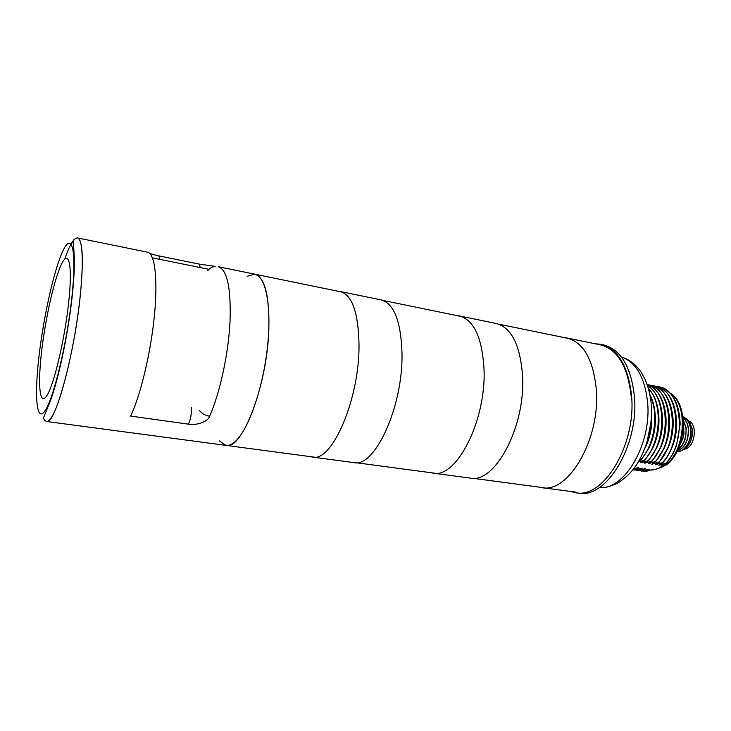 <?xml version="1.0" encoding="UTF-8"?>
<svg xmlns="http://www.w3.org/2000/svg" width="731" height="731" viewBox="0 0 731 731"><rect width="100%" height="100%" fill="white"/><g stroke="black" fill="none" stroke-linecap="round" stroke-linejoin="round"><path stroke-width="1.1" d="M595.198 343.771L600.672 344.283C617.768 348.76 628.039 365.71 631.502 395.115C636.619 444.421 603.468 499.063 575.608 492.731L578.358 493.096C606.291 499.437 639.488 444.887 634.325 395.635C630.835 366.258 620.528 349.327 603.395 344.84L600.672 344.283M570.271 491.415L575.608 492.731M660.504 464.057L658.85 465.327L665.859 463.198C687.113 441.999 682.087 389.047 658.859 386.845L657.598 386.699M657.023 463.509L655.36 464.797L662.359 462.659C683.558 441.414 678.587 388.38 655.424 386.196L654.163 386.05M653.532 462.951L651.851 464.267L658.841 462.12C680.004 440.82 675.069 387.695 651.97 385.539L650.709 385.392M650.023 462.403L648.324 463.728L655.305 461.572C676.431 440.226 671.542 387.019 648.498 384.881L647.246 384.734M633.475 469.019L637.624 467.712M632.973 469.649L634.873 470.134L641.124 468.233M635.714 469.896L638.355 470.654L644.605 468.754M639.186 470.417L641.818 471.166L648.086 469.275M658.85 465.327L662.798 462.723C666.763 458.337 669.989 452.854 672.465 446.275C675.307 438.563 676.696 430.532 676.641 422.189C675.49 401.785 668.563 389.815 655.862 386.279L655.862 386.279M676.477 418.36C677.317 429.115 675.608 439.34 671.35 449.062M655.36 464.797L659.28 462.184L668.5 446.842C671.78 438.381 673.306 429.536 673.087 420.316C671.643 400.551 664.744 388.983 652.408 385.621L652.408 385.621M672.904 417.127C673.881 428.329 672.109 438.965 667.586 449.044M654.83 411.215C656.475 424.455 654.4 436.937 648.598 448.67M639.433 460.731L638.611 461.407M651.851 464.267L655.753 461.645L664.525 447.335C668.244 438.189 669.898 428.585 669.505 418.543C667.805 399.373 660.952 388.17 648.936 384.963L648.726 384.917M669.322 415.912C670.428 427.544 668.591 438.573 663.803 449.008M648.324 463.728L652.216 461.106L660.568 447.71C664.698 437.933 666.471 427.653 665.895 416.853C664.187 399.364 657.964 388.664 647.218 384.725M665.722 414.715C666.955 426.767 665.055 438.18 660.011 448.953M646.506 461.846L644.157 463.098L648.662 460.557L656.602 448.039C661.144 437.677 663.035 426.74 662.259 415.226C660.797 400.762 655.899 390.93 647.565 385.73M662.103 413.536C663.474 425.99 661.518 437.768 656.219 448.88M642.969 461.288L640.612 462.559L645.089 460.009L652.637 448.313C657.589 437.403 659.572 425.853 658.604 413.664C657.452 402.635 654.044 394.228 648.406 388.435M658.476 412.366C659.983 425.223 657.964 437.357 652.418 448.779M651.577 413.408C652.536 425.908 650.307 437.531 644.906 448.295M639.515 459.845L641.516 459.461L648.671 448.514C654.007 437.101 656.1 424.985 654.939 412.165C654.208 405.513 652.545 399.72 649.95 394.786M641.516 459.461L638.803 461.087M644.934 448.222C649.95 437.686 652.153 426.347 651.559 414.221M641.06 459.388C654.419 445.078 659.106 413.591 650.197 396.092M647.045 442.091L651.157 421.376M638.318 461.901L645.089 460.009M641.251 462.659L648.662 460.557M644.797 463.198L652.216 461.106M665.859 463.198L666.307 463.262C670.555 458.575 673.936 452.672 676.458 445.554L680.159 424.208C679.364 403.083 672.41 390.656 659.298 386.927L659.079 386.891M665.914 465.181L663.017 466.497L660.851 466.168L666.307 463.262M642.65 470.928L645.272 471.669L653.13 469.256L655.122 469.549L651.522 469.795M644.833 471.605L649.219 469.192M641.379 471.093L645.747 468.681M637.907 470.581L642.266 468.16M634.435 470.07L638.766 467.639M651.76 461.033C671.844 440.601 668.737 389.815 647.237 384.789M648.205 460.484C666.489 441.688 666.142 395.59 647.639 385.95M644.641 459.936C660.806 443.05 663.108 402.991 648.561 388.965M651.312 419.493L648.132 438.308M688.931 444.32C691.617 440.163 692.769 435.466 692.367 430.23L691.791 427.132M683.448 416.926L689.571 421.431L692.138 429.389C692.531 437.814 690.219 444.238 685.203 448.642L682.352 450.223M682.9 416.716C687.149 418.388 689.762 422.463 690.731 428.933C692.376 440.373 684.399 452.955 677.007 451.392C684.353 452.681 692.129 440.19 690.503 428.896C689.571 422.564 687.039 418.516 682.9 416.752M690.685 424.154L687.807 420.645M677.226 450.981C685.029 448.039 688.785 440.555 688.474 428.549C687.798 423.514 685.97 419.85 683.01 417.556M683.028 417.703C685.852 420.014 687.597 423.624 688.255 428.503C688.584 440.3 684.929 447.765 677.272 450.89M677.966 449.437C681.703 447.006 684.289 442.876 685.733 437.028L686.226 428.156L683.229 419.722M683.257 420.051L685.998 428.119C686.528 437.622 683.887 444.649 678.085 449.181M679.684 445.298L683.229 437.631L684.015 433.2L683.412 424.793M683.394 425.661L683.732 427.726C684.307 434.04 683.046 439.651 679.949 444.549M689.443 421.23C697.566 425.46 694.943 445.928 685.879 448.834L684.307 449.273M219.391 440.903L225.952 445.389C228.575 445.736 231.389 444.686 234.395 442.237C247.444 431.911 262.283 391.222 267.153 349.756C272.124 308.244 266.13 276.044 254.854 274.189L247.188 276.281M564.378 337.612L566.991 337.987C583.393 342.327 593.152 359.305 596.249 388.91C600.791 438.545 568.444 493.836 541.726 487.614L539.131 487.111M631.017 395.288C627.591 366.103 617.393 349.29 600.434 344.84L566.991 337.987M457.076 315.628L459.379 315.929C473.816 319.904 482.012 337.366 483.977 368.296C486.663 420.252 456.29 479.097 432.843 473.112L430.559 472.646M432.843 473.112L470.152 478.083C494.768 484.15 525.872 426.538 522.528 375.378C520.152 344.895 511.398 327.598 496.258 323.495L459.379 315.929M338.407 291.313L340.317 291.532C352.26 295.032 358.492 312.969 359.022 345.361C359.387 399.866 331.682 462.732 312.365 457.076L310.483 456.656M312.365 457.076L353.722 462.577C374.519 468.361 403.192 406.884 402.004 353.247C400.963 321.357 394.027 303.575 381.189 299.911L340.317 291.532M199.261 410.237C201.683 413.472 205.128 415.473 209.614 416.259C219.921 393.05 228.483 353.713 230.018 321.75C231.133 287.968 227.195 269.611 218.176 266.678L254.881 274.198C264.805 277.305 269.465 295.534 268.862 328.886C267.382 385.082 241.961 450.762 225.98 445.389L314.303 457.158M209.614 416.259C208.993 420.462 198.311 425.853 188.443 424.154L130.611 416.076C140.489 395.544 150.668 353.256 154.342 316.24C158.051 279.16 154.844 253.456 147.561 252.213L77.011 237.813M77.504 237.858C73.804 238.809 72.497 241.111 73.593 244.784L74.443 260.903C74.388 270.406 73.685 281.883 72.314 295.324C68.285 332.587 59.184 376.84 50.32 401.091L43.869 416.88C43.257 418.671 44.134 420.206 46.501 421.485C54.77 425.972 74.635 354.069 80.41 294.291C83.663 258.966 82.694 240.152 77.504 237.858C83.544 238.571 84.065 272.033 77.641 316.624C71.272 361.16 59.439 405.668 51.371 417.529C49.498 420.352 47.862 421.668 46.464 421.476L225.98 445.389M149.873 253.538L158.453 255.96M191.394 407.706C191.623 413.856 190.636 419.338 188.443 424.154M207.659 270.808C209.715 268.076 212.429 266.623 215.8 266.459L199.088 264.083L200.321 267.573M159.897 259.368L158.883 255.868L199.088 264.083M68.751 301.793C64.885 338.764 54.167 384.259 47.003 395.444C39.776 407.213 37.656 385.657 41.512 352.287C45.276 319.036 54.195 279.178 61.486 264.211C68.815 248.732 72.725 264.649 68.751 301.793M73.895 239.795C71.099 243.112 68.047 249.554 64.757 259.103M54.77 386.334L54.752 387.467M621.35 356.947C635.869 362.037 644.596 376.931 647.52 401.621C652.079 443.607 624.347 490.684 599.292 487.559C604.464 488.016 610.549 486.535 617.521 483.145C626.558 477.489 633.594 470.225 638.656 461.343C648.306 444.073 652.518 425.122 651.284 404.462M655.588 469.549L651.074 469.942M663.3 464.962L665.201 465.245L663.017 466.497L655.122 469.549L663.465 466.497M670.263 393.278C688.492 404.161 685.358 451.392 665.201 465.245L666.352 464.843C686.829 450.305 689.132 403.311 669.952 392.949M72.058 295.671C76.892 250.002 71.885 231.508 62.967 250.742C54.103 269.364 43.458 317.144 38.898 357.121C34.238 397.216 36.605 424.035 45.368 410.283C54.048 397.262 67.353 341.167 72.058 295.671M621.332 356.92C631.42 360.374 635.504 365.098 638.94 369.265C640.685 371.257 642.768 374.747 645.208 379.718C648.242 386.763 650.225 394.594 651.175 403.21M653.066 470.015L651.065 469.942M544.367 487.815L472.591 478.248M435.164 473.268L355.805 462.686M569.55 338.672L498.615 324.135M461.626 316.56L383.19 300.487M342.181 292.08L254.854 274.189M575.571 492.118L541.726 487.614M180.566 439.34L125.22 431.966M152.441 257.851L208.947 269.328"/></g></svg>
